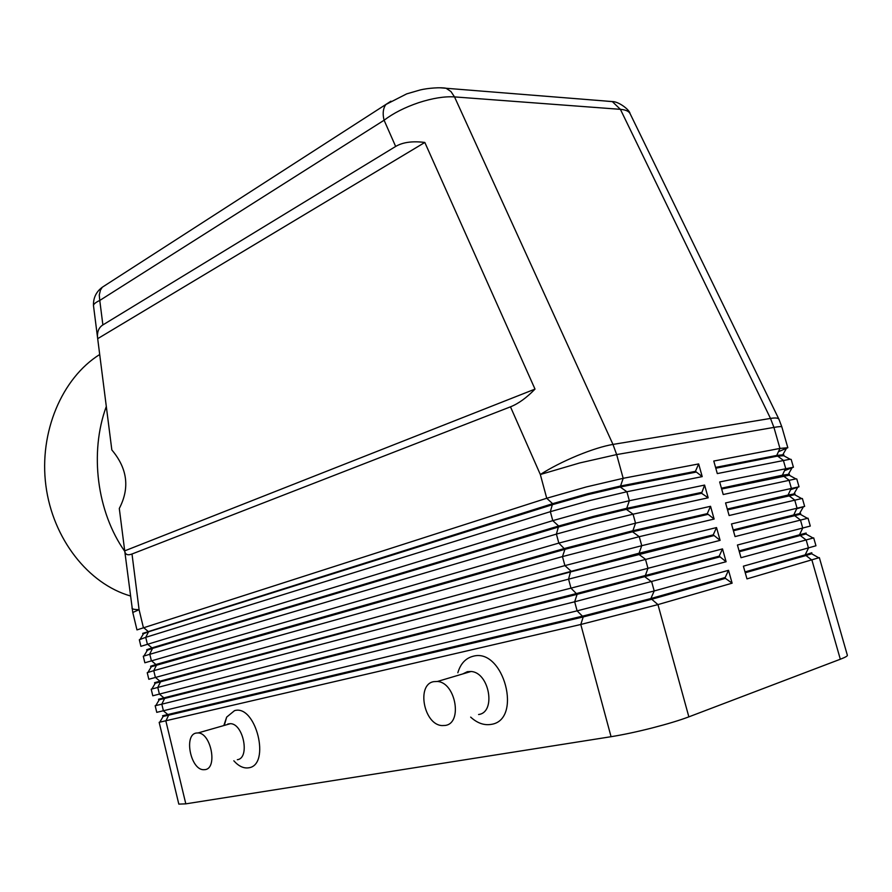 <?xml version="1.0" encoding="UTF-8"?>
<svg xmlns="http://www.w3.org/2000/svg" width="892" height="892" viewBox="0 0 892 892"><rect width="100%" height="100%" fill="white"/><g stroke="black" fill="none" stroke-linecap="round" stroke-linejoin="round"><path stroke-width="1.34" d="M93.537 306.023L93.47 305.51C93.593 304.06 95.689 302.366 99.77 300.448L99.268 295.007L100.45 290.112L102.301 287.224L107.23 284.046M390.941 101.186L385.913 104.442L384.831 106.115C382.924 109.928 382.679 114.633 384.095 120.23C393.294 113.228 404.812 107.374 418.649 102.68C432.497 98.198 444.461 96.269 454.519 96.905L620.397 109.337C625.626 109.772 628.86 111.21 630.098 113.652L778.95 419.285C778.248 417.913 775.427 417.634 770.498 418.426L773.933 427.402L779.954 448.431L713.778 461.041L717.302 473.585L790.089 459.224L791.182 459.425L793.423 467.23L719.666 481.948L723.211 494.525L795.854 478.881L796.779 478.959L799.031 486.787L725.575 502.921L729.121 515.52L801.629 498.572L802.399 498.55L804.651 506.4L731.496 523.938L735.053 536.583L808.041 518.185L810.293 526.057L737.428 545.023L741.007 557.701L813.694 537.876L815.957 545.77L743.393 566.175L746.972 578.886L819.358 557.623M395.658 146.455C402.738 142.241 412.461 140.903 424.826 142.452L535.01 389.102C526.637 397.743 518.464 403.652 510.48 406.83L132.005 553.999C127.902 555.538 125.504 554.724 124.802 551.535L119.294 508.473C129.953 487.98 127.467 468.478 111.834 449.947L97.54 337.499C97.105 331.646 98.878 327.453 102.881 324.922L395.658 146.455L384.095 120.23L99.77 300.448L102.881 324.922M811.832 552.795L811.664 553.776L805.409 555.683L745.244 572.742M739.078 550.888L806.167 533.037L805.911 533.996L739.323 551.724M796.679 508.786L804.651 506.4M800.76 514.171L733.414 530.762M790.591 489.686L799.031 486.787M795.14 494.558L727.526 509.867M784.514 470.653L793.423 467.23M789.253 475.213L721.65 489.017M778.448 451.698L787.826 447.728L779.954 448.431L776.731 455.433L783.722 454.719L783.912 455.377M783.733 455.723L776.954 456.213L715.797 468.233M178.79 804.015L159.166 722.319L580.792 624.478L657.95 604.598L650.881 598.532L582.955 616.049L162.545 715.785L163.191 716.41L168.655 715.194L583.201 616.952L651.127 599.435L725.419 578.373L725.185 577.514L650.881 598.532L654.204 590.961L577.113 610.853L156.769 712.34M178.813 804.116L185.815 803.848L165.867 720.97L168.655 715.194L163.437 710.891L161.82 704.167L574.671 601.788L726.11 561.737L719.197 556.162L576.856 593.436L158.564 699.228L158.72 699.886L164.619 698.447L577.102 594.34L719.443 557.009M713.232 534.865L716.521 527.573L641.738 545.703L564.904 565.606L570.769 570.902L568.561 579.153L571.003 588.196L577.102 594.34L574.671 601.788L577.113 610.853L583.201 616.952L580.792 624.478L611.065 736.703C622.984 734.785 636.609 731.897 651.952 728.006C667.227 724.081 679.537 720.368 688.858 716.856L657.95 604.598L732.12 583.178L728.508 570.311L654.204 590.961L651.706 581.896L644.905 576.823L647.96 568.304L152.788 695.793L151.205 689.182L568.561 579.153L720.112 540.362L713.232 534.865L638.46 553.363L160.426 681.053L154.584 682.692L154.74 683.361L571.003 571.794L713.466 535.713M143.289 656.222L556.407 534.096L596.112 523.191L633.064 514.182L708.17 497.803L701.58 493.309L704.591 485.081L629.351 500.713L592.399 509.577L552.772 520.638L140.903 646.321L139.33 639.754L145.73 637.334L550.353 511.673L589.935 500.512L626.886 491.748L702.216 476.618L695.437 471.344L619.973 486.129L587.427 493.789L552.605 503.679L142.72 633.387M695.437 471.344L698.659 463.929L623.185 478.313L586.234 486.954L546.729 498.249L136.967 629.897L132.796 612.548M707.278 513.636L632.283 530.885L564.692 548.424L156.401 664.373L150.614 666.212L150.77 666.87L564.937 549.327L562.473 556.597L564.904 565.606L148.819 679.269L147.236 672.668L153.758 670.673L562.473 556.597L639.252 536.683L714.124 519.055L707.278 513.636L710.545 506.299L635.539 523.169L558.827 543.094L144.861 662.778L143.278 656.189M156.769 712.362L155.175 705.728L161.82 704.167L164.619 698.447L159.4 694.11L157.784 687.409L160.582 681.722L155.364 677.362L153.758 670.673L156.568 665.042L151.35 660.66L149.745 653.981L152.554 648.395L558.883 526.916L593.816 517.248L626.362 509.365L701.58 493.309M701.346 492.462L626.117 508.473L593.57 516.345L558.648 526.012L556.407 534.096L558.827 543.094L564.937 549.327L632.528 531.788L707.523 514.483M510.48 406.83L540.329 474.511L546.729 498.249L552.605 503.679L550.353 511.673L552.772 520.638L558.648 526.012L152.398 647.737L146.656 649.755L146.812 650.413L152.554 648.395L147.336 643.991L145.73 637.334L148.551 631.792L552.85 504.571L587.672 494.692L620.219 487.021L695.671 472.191M478.591 714.514C496.42 712.44 489.318 672.256 470.998 671.498L467.386 671.676L462.758 673.939M457.83 672.769C460.506 663.748 465.557 658.263 472.972 656.3C503.701 647.235 523.102 720.524 490.823 724.438C483.888 725.486 477.164 723.044 470.664 717.112M445.13 725.452C462.937 723.468 455.7 682.38 437.392 681.477L433.791 681.644C416.163 684.331 423.8 724.873 442.086 725.575L445.13 725.452M227.772 724.014L230.415 723.668C243.471 723.635 250.161 758.345 237.328 759.716M223.97 725.107L226.657 717.123L234.529 710.645C255.959 704.089 271.101 765.314 248.567 767.822C243.549 768.536 238.632 766.195 233.827 760.787M196.229 733.046L198.091 732.934C211.047 732.979 217.826 768.346 205.104 769.629L203.532 769.718C190.598 769.729 183.663 734.818 196.229 733.046M106.304 406.473C89.3 452.69 96.972 512.064 124.769 551.367M99.681 354.514C61.972 378.119 38.891 432.185 45.882 485.582C52.784 539.002 88.564 584.004 130.455 595.967M142.709 633.331L142.865 633.989L148.551 631.792L143.333 627.355L139.085 609.704L132.005 553.999M708.17 497.803L704.591 485.081M714.124 519.055L710.545 506.299M720.112 540.362L716.521 527.573M726.11 561.737L722.509 548.903L647.96 568.304L645.473 559.251L638.705 554.267L641.738 545.703L639.252 536.683L632.528 531.788L635.539 523.169L633.064 514.182L626.362 509.365L629.351 500.713L626.886 491.748L620.219 487.021L623.185 478.313L616.651 454.574L773.933 427.402C779.329 426.488 781.983 426.365 781.883 427.034L787.826 447.728M744.998 571.906L805.175 554.88L811.932 560.12L840.32 659.233L688.858 716.856M702.216 476.618L698.659 463.929M719.197 556.162L722.509 548.903M732.12 583.178L725.419 578.373M611.065 736.703L185.815 803.848M725.185 577.514L728.508 570.311M715.562 467.408L776.731 455.433L783.354 460.317L785.629 468.255L782.396 475.213L789.308 474.221L789.509 474.912M721.416 488.192L782.396 475.213L789.041 480.175L791.316 488.125L788.071 495.049L794.917 493.778L795.129 494.502M727.292 509.031L788.071 495.049L794.739 500.077L797.024 508.05L793.757 514.94L800.537 513.379L800.748 514.149M733.179 529.926L793.757 514.94L800.458 520.036L802.744 528.042L799.455 534.888L806.19 540.05L808.486 548.067L805.175 554.88L811.809 552.75M840.32 659.233C845.504 657.248 847.835 655.876 847.322 655.118L819.369 557.69M535.01 389.102L124.69 550.866M424.826 142.452L97.674 338.681M606.114 101.119L612.347 101.621L620.397 109.337L770.498 418.426L612.971 444.417L616.651 454.574L579.688 462.959L540.329 474.511C550.542 467.954 562.796 461.688 577.091 455.7C591.374 449.847 603.338 446.089 612.971 444.417L454.519 96.905L450.939 91.53L446.089 88.263C441.228 87.137 427.725 88.074 420.143 89.969L406.674 93.883L385.879 104.498M630.098 113.652C629.607 109.749 618.524 101.354 612.202 101.565L440.024 87.784M131.994 608.076L132.038 608.377C132.44 609.147 134.781 609.593 139.085 609.704L132.774 612.481L124.802 551.535M811.664 553.776L818.967 557.901M805.911 533.996L813.181 538.088M799.544 513.547L803.38 506.846M800.169 514.249L807.405 518.308M794.003 493.8L797.649 487.411M794.426 494.558L801.629 498.572M788.472 474.109L791.929 468.044M788.684 474.901L795.854 478.881M782.953 454.496L786.231 448.754M782.942 455.288L790.089 459.224M437.392 681.477L470.998 671.498M198.091 732.934L230.415 723.668M97.54 337.499L93.47 305.51C93.091 294.973 99.202 289.499 102.257 287.28M224.416 724.984L226.657 717.123M143.623 633.521L140.167 639.241M147.514 650.034L144.047 655.798M151.417 666.592L147.949 672.378M155.331 683.172L151.852 688.992M159.255 699.774L155.765 705.628M163.191 716.41L159.701 722.286M781.838 426.844L778.95 419.285M102.301 287.224L385.913 104.442"/></g></svg>
